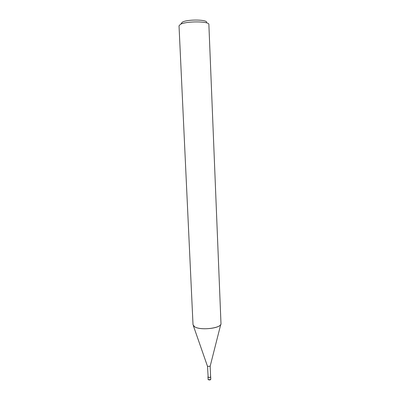 <?xml version="1.0" encoding="UTF-8"?>
<svg xmlns="http://www.w3.org/2000/svg" width="400" height="400" viewBox="0 0 400 400"><rect width="100%" height="100%" fill="white"/><g stroke="black" fill="none" stroke-linecap="round" stroke-linejoin="round"><path stroke-width="0.6" d="M207.525 366.37L208.155 377.2C209.305 377.6 210.125 377.48 210.615 376.83L210.155 366.255L207.525 366.36M210.13 366.36L220.75 324.45C219.15 328.69 199.85 330.42 194.575 326.75L193.02 324.755L179.02 25.795L180.51 24.285C186.435 20.975 209.655 21.195 208.87 24.495L220.98 323.535C222.015 328.14 200.45 330.835 194.575 326.75L193.33 325.645L207.56 366.475M206.46 22.64C208.755 19.575 187.875 19.05 182.44 22.09L181.17 23.535M210.605 376.65L210.685 376.83C210.17 377.51 209.305 377.64 208.09 377.215L207.985 376.765M210.685 376.83L210.785 379.14C210.27 379.825 209.41 379.955 208.195 379.53L207.92 376.95M210.445 379.555L208.51 379.775M210.785 379.14C210.65 379.97 209.805 380.155 208.245 379.685L208.025 379.26"/></g></svg>
